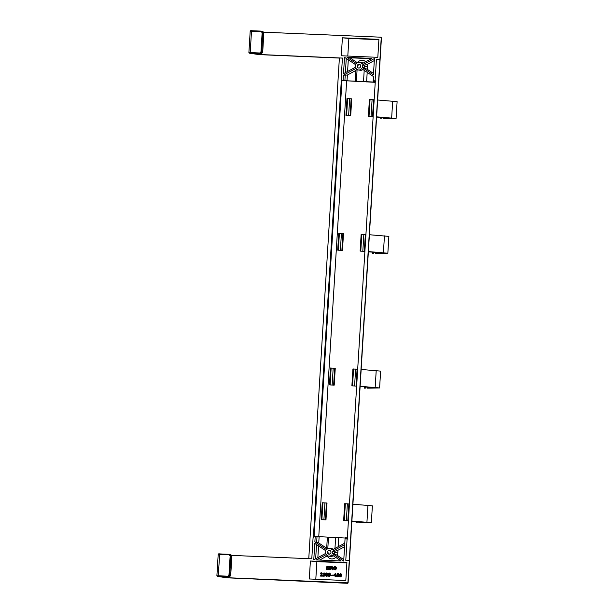 <?xml version="1.0" encoding="UTF-8"?>
<svg xmlns="http://www.w3.org/2000/svg" width="614" height="614" viewBox="0 0 614 614"><rect width="100%" height="100%" fill="white"/><g stroke="black" fill="none" stroke-linecap="round" stroke-linejoin="round"><path stroke-width="0.92" d="M368.953 116.445L373.028 116.622M369.505 99.537L374.056 99.783M376.597 117.074L389.806 118.141L383.527 118.679L383.596 117.581M396.076 118.494L397.112 101.655L377.641 99.998L376.612 116.844L396.076 118.494L383.527 118.679M346.526 115.486L350.602 115.662M347.079 98.578L351.63 98.816M352.467 385.907L356.55 386.083M353.027 368.999L357.578 369.244M360.111 386.536L373.327 387.603L367.042 388.14L367.111 387.043M379.598 387.956L380.626 371.117L361.162 369.459L360.134 386.306L379.598 387.956L367.042 388.14M330.04 384.947L334.116 385.124M330.601 368.039L335.152 368.277M228.684 576.914L225.86 576.799M379.912 59.696L380.081 60.134L379.905 59.673L376.413 59.52L379.912 59.696L347.938 582.318L347.347 582.855L228.116 577.743A0.56 0.507 -81.7 0 0 228.661 577.206M345.467 538.041L314.184 536.406L313.094 537.48L311.789 558.817L231.47 555.378M349.274 560.421L345.789 560.275L347.094 538.938L345.053 538.854L344.792 543.16L332.182 549.921A3.937 3.569 -81.7 0 0 326.587 549.683L314.867 541.878L318.75 542.96L326.686 548.248L327.354 537.265M347.363 537.956L345.598 537.803L345.053 538.854M338.728 537.757L338.184 546.706M333.295 549.323A3.937 3.569 -81.7 0 0 331.706 548.624L329.802 548.348M328.498 537.212L327.792 548.693M334.96 548.432L335.628 537.519M327.323 548.985L326.686 548.248M319.119 536.912L318.75 542.96M317.008 536.713L316.678 542.139M315.205 536.452L314.867 541.878M347.347 582.855L347.516 583.3A0.56 0.56 0 0 0 348.107 582.77L348.107 582.77A0.56 0.56 -20.6 0 1 347.516 583.3L226.551 577.728A0.56 0.507 -81.7 0 1 226.459 577.713M329.112 554.212A1.972 1.781 -81.7 0 0 329.518 550.298A1.972 1.781 -81.7 0 0 328.95 554.196A1.972 1.781 -81.7 0 0 329.112 554.212M314.775 543.413L325.934 550.842A3.937 3.569 -81.7 0 0 325.781 553.36L313.777 559.799L314.775 543.413M332.535 553.651A3.937 3.569 -81.7 0 0 332.688 551.134L344.7 544.695L343.694 561.081L332.535 553.651L334.438 553.928A3.937 3.569 -81.7 0 0 334.707 552.677L334.507 551.395L337.969 550.267L337.807 552.915A6.278 5.687 98.3 0 1 337.232 555.279L343.779 559.646M331.882 554.81L341.131 560.973L316.333 559.914L326.287 554.572A3.937 3.569 -81.7 0 0 331.882 554.81M310.392 561.012L346.91 562.57L345.812 580.537L309.295 578.971L310.392 561.012L316.878 561.626L315.803 579.248M346.887 562.915L316.878 561.626M329.211 569.692L329.871 569.746L329.841 566.338L329.634 569.708L329.211 569.692L329.419 566.323L329.841 566.338M335.129 576.699L335.789 576.753L336.242 575.587L335.551 576.715L335.183 575.94L333.878 575.886L335.336 573.33L335.758 573.346L336.004 575.556M333.878 575.886L335.175 575.963M335.866 575.548L335.758 573.346M323.762 574.566L324.322 575.433L323.501 575.694L322.78 575.026L323.102 575.97L324.169 576.147L324.829 575.326L324.752 573.468L324.062 572.847L323.01 573.775L324.146 573.315L324.023 574.597M323.01 573.775L323.847 573.261M323.624 576.208L324.637 576.062L325.067 575.364L324.99 573.499L324.062 572.847M323.816 575.748L323.24 575.049M340.977 574.543L341.576 574.297L340.616 573.553L341.361 574.558L340.317 573.967L339.719 575.08L340.985 574.965L341 576.615L340.179 576.914L339.481 576.377L339.45 574.389L340.616 573.553M340.01 574.827L340.632 574.006M340.179 576.914L341.545 576.07L341.223 574.996L340.501 574.735M330.731 575.287L333.532 575.425L333.318 575.019L330.731 575.287L333.318 575.019M336.088 567.014L334.768 566.553L333.701 567.136L333.341 568.602L334.077 569.769L335.536 569.861L336.403 568.756L336.234 567.229L334.998 566.561M338.79 574.681L338.544 573.66L337.239 573.583L336.764 576.346L337.93 576.845L338.813 576.247L338.59 574.059L337.9 573.438M328.29 567.206L328.912 567.252L328.751 566.737L327.623 566.246L328.674 567.221L327.4 566.661L326.602 567.175L328.567 568.311L328.191 569.431L326.587 569.37L326.118 568.288L327.247 569.186L326.494 568.311M327.262 569.608L328.429 569.47L328.897 568.687L326.901 567.459L327.722 566.699M327.354 569.186L328.283 568.556L326.226 567.075L327.623 566.246M332.12 569.815L332.849 569.869L332.412 568.288L332.826 567.083L331.79 566.423L332.596 567.052L332.174 568.257L332.611 569.838L331.476 568.434L330.746 568.403L330.662 569.754L330.24 569.731L330.447 566.369L331.79 566.423M330.24 569.731L330.9 569.784L330.984 568.441L331.606 568.464M326.226 576.316L327.201 576.17L327.738 574.888L327.592 573.53L326.663 572.954L327.423 573.668L327.385 575.479L326.494 576.331L325.566 575.779L325.481 575.31L326.518 575.909L327.009 575.379L327.124 574.796L326.149 575.088L325.512 574.174L325.834 573.261L326.663 572.954M326.448 575.901L325.865 575.333M326.333 575.141L327.07 575.08M328.866 576.431L329.841 576.285L330.378 574.996L330.232 573.645L329.296 573.069L330.063 573.775L330.025 575.594L329.127 576.439L328.206 575.894L328.122 575.425L328.889 576.009L329.649 575.495L329.764 574.904L328.782 575.203L328.152 574.29L328.475 573.376L329.296 573.069M329.081 576.016L328.505 575.441M328.974 575.249L329.703 575.195M320.37 573.66L321.444 573.184L320.37 573.66L320.999 572.755L321.974 573.092L322.074 573.944L320.631 575.656L322.12 575.717L322.097 576.139L320.071 576.055L321.659 573.844L321.206 573.146M320.876 575.663L322.365 573.768L321.421 572.732M320.071 576.055L322.335 576.17L322.12 575.717M327.477 555.724L319.725 560.06M328.667 556.146L330.57 556.422A3.937 3.569 -81.7 0 0 333.187 555.678M335.751 557.382A6.278 5.687 98.3 0 1 327.224 556.031M344.569 546.729L337.969 550.267M334.438 553.928L337.232 555.279M334.507 551.395L332.688 551.134M316.525 544.572L315.657 558.794M318.566 545.938L317.852 557.612M347.992 539.069L347.094 538.938L346.611 537.841M326.541 574.727L326.149 573.929L326.686 573.407L326.088 573.568L326.364 574.719L327.101 573.944L326.441 573.369M340.524 575.18L339.757 575.671L340.202 576.492L339.995 575.709L340.524 575.18M331.007 567.996L331.084 566.837L331.775 566.868M337.646 573.998L337.623 574.781L337.408 573.967M334.576 575.495L335.267 574.497M337.662 576.339L337.309 575.679L337.861 575.195L337.247 575.31L337.339 576.285L338.222 575.686L337.6 575.157M334.699 569.462L333.993 568.104L335.098 567.052M328.774 574.297L329.319 573.514L328.551 574.013L329.188 574.842L328.536 574.259M334.323 575.479L335.206 575.518L335.29 574.09L334.323 575.479M340.394 576.5L340.939 575.725L340.286 575.149M335.029 569.961L336.173 568.725L335.858 566.975M333.755 568.073L334.592 569.454L335.658 568.955L335.743 567.605L334.507 567.044L333.993 568.104M337.93 576.845L338.667 575.917L338.552 574.65M337.777 574.788L338.199 574.251L337.685 573.852M330.846 566.806L330.769 567.981L332.212 567.582L332.059 566.983L331.084 566.837M329.188 574.842L329.733 574.059L329.081 573.484M375.246 82.115L342.059 80.564L341.115 79.398L342.42 58.069L260.121 54.539A0.56 0.507 98.3 0 0 260.666 54.001L260.681 53.71M379.905 59.673L381.24 37.776L380.718 37.193L263.467 32.174M375.231 82.33L342.059 80.564M373.473 81.961L373.335 76.466L361.615 68.653A3.937 3.569 98.3 0 1 356.028 68.415L343.41 75.184L347.37 75.031L355.913 70.441L355.237 81.424M366.612 81.915L367.195 72.375M362.92 69.528A3.937 3.569 98.3 0 1 360.303 70.272L358.399 69.988M364.202 70.38L363.511 81.677M356.373 81.378L357.102 69.505M356.903 69.367L355.913 70.441M347.002 81.071L347.37 75.031M343.08 80.611L343.41 75.184M344.884 80.871L345.221 75.445M347.938 582.318L381.417 38.237A0.56 0.56 0 0 0 381.378 37.999A0.56 0.56 159.4 0 1 381.417 38.237L381.24 37.776M358.852 68.054A1.972 1.781 98.3 0 1 359.09 64.125A1.972 1.781 98.3 0 1 358.852 68.054M343.51 73.649L344.508 57.255L355.667 64.693A3.937 3.569 98.3 0 0 355.514 67.21L343.51 73.649M374.433 58.537L362.429 64.977A3.937 3.569 98.3 0 1 362.275 67.494L373.427 74.931L374.433 58.537M356.32 63.534A3.937 3.569 98.3 0 1 361.915 63.772L371.869 58.43L347.071 57.363L356.32 63.534M342.397 37.807L341.3 55.767L377.81 57.332L378.907 39.365L342.397 37.807L348.882 38.421L347.8 56.043M376.413 59.52L375.108 80.856L373.074 80.772M348.882 38.421L378.884 39.71M347.071 57.363L349.949 57.785L357.287 62.674M359.535 62.198L361.439 62.474A3.937 3.569 98.3 0 1 363.035 63.173M365.675 61.753A6.278 5.687 -81.7 0 0 357.563 62.521M349.949 57.785L371.355 58.706M373.519 73.488L367.379 69.397L367.54 66.757A6.278 5.687 -81.7 0 0 367.256 64.355L374.31 60.571M367.379 69.397L364.087 67.763L364.44 66.527A3.937 3.569 98.3 0 0 364.325 65.261L367.256 64.355M364.087 67.763L362.275 67.494M364.325 65.261L362.429 64.977M345.39 72.636L346.258 58.422M347.585 71.462L348.299 59.781M376.006 80.987L375.108 80.856L374.494 82.007M344.231 520.641L348.307 520.81M344.784 503.726L349.335 503.971M351.876 521.271L365.084 522.337L358.806 522.867L358.875 521.777M371.355 522.691L372.383 505.852L352.92 504.194L351.891 521.033L371.355 522.691L358.806 522.867M321.797 519.674L325.88 519.851M322.358 502.766L326.909 503.012M359.965 64.531L360.119 64.554A2.249 2.042 -81.7 0 0 357.601 66.673M327.937 551.702A2.249 2.042 -81.7 0 0 329.933 554.035M360.71 251.18L364.785 251.349M361.27 234.264L365.821 234.51M368.354 251.809L381.563 252.876L375.284 253.405L375.354 252.316M387.841 253.229L388.869 236.39L369.405 234.732L368.369 251.571L387.841 253.229L375.284 253.405M338.283 250.213L342.359 250.389M338.836 233.305L343.387 233.55M308.765 558.686L339.388 57.962L342.412 58.092M314.084 536.498L341.975 80.465M327.009 503.012L325.98 519.858L321.698 519.659M349.435 503.979L348.407 520.818L344.124 520.626M346.419 115.47L350.701 115.662L351.73 98.823M360.61 251.164L364.893 251.356L365.921 234.517M368.845 116.43L373.128 116.622L374.156 99.783M338.184 250.205L342.458 250.397L343.495 233.55M335.252 368.285L334.223 385.124L329.941 384.932M357.678 369.244L356.65 386.083L352.367 385.891M318.75 536.882L346.626 81.094M313.378 537.204L341.361 79.697M347.301 538.969L375.323 80.887M372.092 99.598L371.063 116.437M370.058 99.514L369.022 116.353M373.588 99.714L372.552 116.553M381.962 117.458L381.893 118.632M380.995 117.381L380.91 118.679M392.684 101.133L391.655 117.98M349.665 98.639L348.637 115.478M347.624 98.547L346.595 115.394M351.154 98.747L350.126 115.593M355.613 369.06L354.585 385.899M353.572 368.976L352.543 385.815M357.102 369.175L356.074 386.014M365.483 386.92L365.407 388.094M364.509 386.843L364.432 388.14M376.205 370.595L375.177 387.442M333.187 368.101L332.151 384.94M331.146 368.009L330.117 384.855M334.676 368.208L333.648 385.055M227.372 576.178L227.571 576.776L218.392 576.377L218.193 575.786L227.372 576.178A1.689 1.527 -81.7 0 0 228.999 574.558L230.096 556.591A1.689 1.527 -81.7 0 0 228.677 554.841L218.193 554.45C218.254 553.874 218.776 553.698 219.758 553.92L228.922 554.319M218.193 554.45L216.888 575.786L218.193 575.786L219.758 553.92L228.945 554.319L228.677 554.841M228.999 574.558L230.695 574.75L231.793 556.806M230.096 556.591L231.793 556.791A2.249 2.042 -81.7 0 0 230.073 554.473L229.129 554.335A2.249 2.042 -81.7 0 0 228.945 554.319L229.129 554.335A2.249 2.042 -81.7 0 1 230.849 556.652L229.743 574.612A2.249 2.042 -81.7 0 1 227.571 576.776L228.538 576.914A2.249 2.042 -81.7 0 0 230.695 574.75L230.687 574.773M218.392 576.377L217.579 576.416A0.56 0.507 98.3 0 1 217.448 576.392M228.815 577.897L217.525 576.416L216.888 575.786M220.817 576.055L220.342 576.577L220.894 576.584L220.326 576.607A0.56 0.507 -81.7 0 0 220.526 576.569M228.116 577.743L220.326 576.607M228.523 576.914L220.879 576.584L228.515 576.914L230.741 574.765L231.846 556.798L230.073 554.473M217.579 576.416L226.551 577.728M219.751 553.92L218.952 553.966M310.316 581.42L347.524 583.3M310.331 581.42L228.799 577.897M337.807 552.915L334.707 552.677M260.927 31.114L251.763 30.715L251.502 31.245L260.674 31.636A1.689 1.527 98.3 0 1 262.101 33.386L261.004 51.353A1.689 1.527 98.3 0 1 259.369 52.973L250.197 52.581L250.397 53.172L249.576 53.211L258.555 54.523A0.56 0.507 98.3 0 1 258.463 54.508M251.502 31.245L250.197 52.581L248.893 52.581L250.197 31.245L251.502 31.245M262.101 33.386L263.79 33.586L262.692 51.568M260.674 31.636L260.935 31.114A2.249 2.042 98.3 0 1 262.846 33.448L261.748 51.407L262.692 51.545A2.249 2.042 98.3 0 1 260.513 53.71L262.746 51.561L263.79 33.601M260.666 54.001L257.857 53.595M251.748 30.715L250.949 30.761M261.004 51.353L261.748 51.407A2.249 2.042 98.3 0 1 259.568 53.571L252.323 53.403A0.56 0.507 98.3 0 0 252.523 53.372M249.453 53.188A0.56 0.507 -81.7 0 0 249.53 53.211L260.804 54.692L339.381 58.061L258.555 54.523M248.893 52.581L249.53 53.211A0.56 0.507 -81.7 0 0 249.576 53.211M252.814 52.85L252.339 53.372L252.868 53.38M263.79 33.586L262.078 31.268A2.249 2.042 98.3 0 1 263.79 33.586M261.886 31.253A2.249 2.042 98.3 0 1 262.078 31.268L251.763 30.715C250.857 30.477 250.335 30.654 250.197 31.245M260.121 54.539L252.323 53.403M259.369 52.973L259.568 53.571L250.397 53.172M367.54 66.757L364.44 66.527M347.37 503.787L346.342 520.634M345.337 503.703L344.3 520.542M348.867 503.902L347.831 520.741M357.241 521.647L357.171 522.829M356.273 521.578L356.189 522.875M367.963 505.33L366.934 522.169M324.944 502.828L323.916 519.674M322.903 502.743L321.874 519.582M326.433 502.943L325.405 519.782M363.856 234.325L362.82 251.172M361.815 234.241L360.786 251.08M365.345 234.441L364.317 251.279M373.719 252.185L373.65 253.367M372.752 252.116L372.675 253.413M384.448 235.868L383.42 252.707M341.422 233.366L340.394 250.213M339.388 233.282L338.36 250.121M342.919 233.481L341.891 250.32M380.764 118.702L380.841 117.374M368.377 116.353L369.405 99.514M345.943 115.394L346.979 98.547M364.279 388.163L364.363 386.835M351.891 385.815L352.92 368.976M329.465 384.855L330.493 368.009M348.107 582.77L381.417 38.237M252.884 53.38L260.528 53.71M381.378 37.999L381.21 37.546M356.043 522.898L356.12 521.562M343.648 520.542L344.684 503.703M321.222 519.582L322.258 502.743M372.521 253.436L372.606 252.101M360.134 251.08L361.162 234.241M337.708 250.121L338.736 233.282"/></g></svg>
